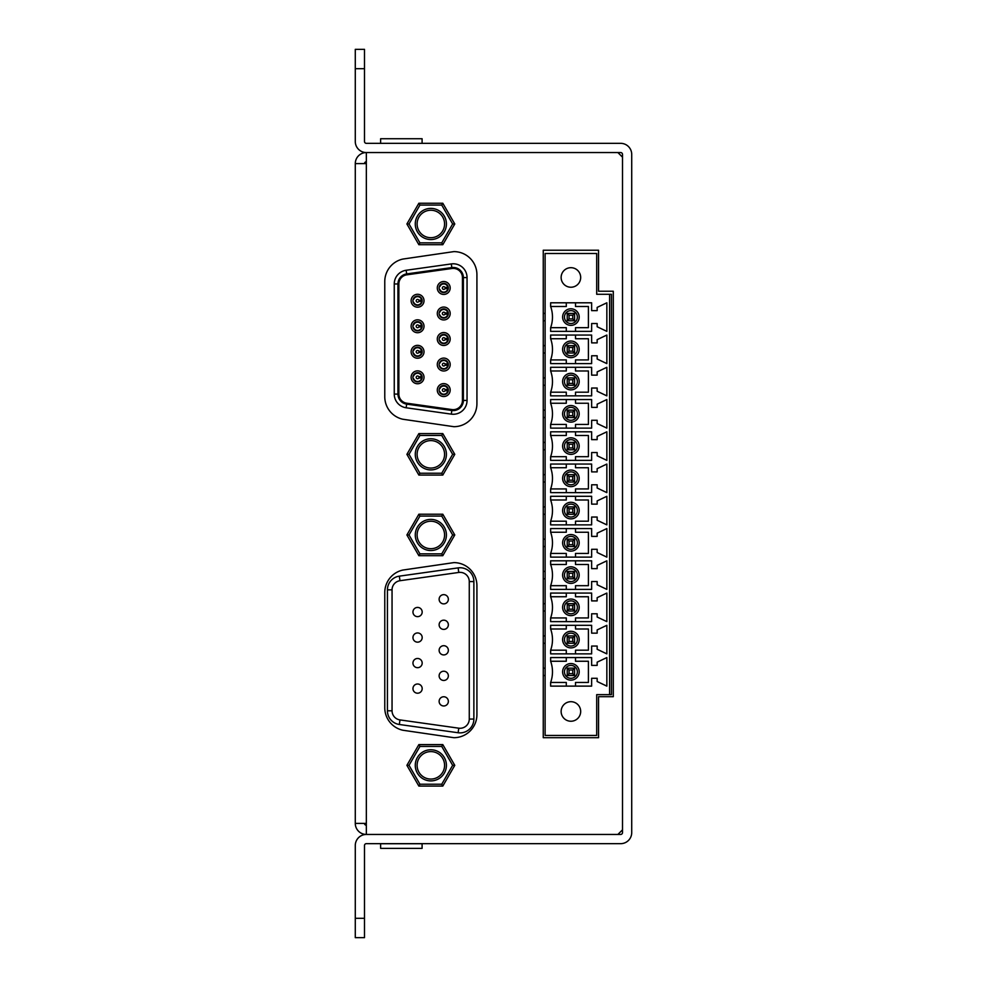 <?xml version="1.0" encoding="UTF-8"?>
<svg xmlns="http://www.w3.org/2000/svg" width="987" height="987" viewBox="0 0 987 987"><rect width="100%" height="100%" fill="white"/><g stroke="black" fill="none" stroke-linecap="round" stroke-linejoin="round"><path stroke-width="1.48" d="M422.177 612.261A4.602 4.602 0 0 0 422.177 611.804C421.498 609.115 421.498 609.115 422.177 611.804L422.177 612.261A4.602 4.602 0 0 1 417.452 616.641A4.602 4.602 0 0 1 412.961 612.026A4.602 4.602 0 0 1 417.452 607.424A4.602 4.602 0 0 1 422.177 611.804A4.602 4.602 0 0 0 417.452 607.424A4.602 4.602 0 0 0 412.961 612.026A4.602 4.602 0 0 0 417.452 616.641A4.602 4.602 0 0 0 422.177 612.261M448.345 599.491A4.602 4.602 0 0 0 448.345 599.035C447.666 596.345 447.666 596.345 448.345 599.035L448.345 599.491A4.602 4.602 0 0 1 443.619 603.871A4.602 4.602 0 0 1 439.129 599.269A4.602 4.602 0 0 1 443.619 594.655A4.602 4.602 0 0 1 448.345 599.035A4.602 4.602 0 0 0 443.619 594.655A4.602 4.602 0 0 0 439.129 599.269A4.602 4.602 0 0 0 443.619 603.871A4.602 4.602 0 0 0 448.345 599.491M448.345 625.018A4.602 4.602 0 0 0 448.345 624.561C447.666 621.872 447.666 621.872 448.345 624.561L448.345 625.018A4.602 4.602 0 0 1 443.619 629.398A4.602 4.602 0 0 1 439.129 624.796A4.602 4.602 0 0 1 443.619 620.181A4.602 4.602 0 0 1 448.345 624.561A4.602 4.602 0 0 0 443.619 620.181A4.602 4.602 0 0 0 439.129 624.796A4.602 4.602 0 0 0 443.619 629.398A4.602 4.602 0 0 0 448.345 625.018M422.177 637.787A4.602 4.602 0 0 0 422.177 637.318C421.498 634.641 421.498 634.641 422.177 637.318L422.177 637.787A4.602 4.602 0 0 1 417.452 642.155A4.602 4.602 0 0 1 412.961 637.553A4.602 4.602 0 0 1 417.452 632.951A4.602 4.602 0 0 1 422.177 637.318A4.602 4.602 0 0 0 417.452 632.951A4.602 4.602 0 0 0 412.961 637.553A4.602 4.602 0 0 0 417.452 642.155A4.602 4.602 0 0 0 422.177 637.787M422.177 688.84A4.602 4.602 0 0 0 422.177 688.371C421.498 685.694 421.498 685.694 422.177 688.371L422.177 688.84A4.602 4.602 0 0 1 417.452 693.207A4.602 4.602 0 0 1 412.961 688.605A4.602 4.602 0 0 1 417.452 684.003A4.602 4.602 0 0 1 422.177 688.371A4.602 4.602 0 0 0 417.452 684.003A4.602 4.602 0 0 0 412.961 688.605A4.602 4.602 0 0 0 417.452 693.207A4.602 4.602 0 0 0 422.177 688.84M422.177 663.313A4.602 4.602 0 0 0 422.177 662.845C421.498 660.167 421.498 660.167 422.177 662.845L422.177 663.313A4.602 4.602 0 0 1 417.452 667.681A4.602 4.602 0 0 1 412.961 663.079A4.602 4.602 0 0 1 417.452 658.477A4.602 4.602 0 0 1 422.177 662.845A4.602 4.602 0 0 0 417.452 658.477A4.602 4.602 0 0 0 412.961 663.079A4.602 4.602 0 0 0 417.452 667.681A4.602 4.602 0 0 0 422.177 663.313M448.345 650.544A4.602 4.602 0 0 0 448.345 650.088C447.666 647.398 447.666 647.398 448.345 650.088L448.345 650.544A4.602 4.602 0 0 1 443.619 654.924A4.602 4.602 0 0 1 439.129 650.322A4.602 4.602 0 0 1 443.619 645.708A4.602 4.602 0 0 1 448.345 650.088A4.602 4.602 0 0 0 443.619 645.708A4.602 4.602 0 0 0 439.129 650.322A4.602 4.602 0 0 0 443.619 654.924A4.602 4.602 0 0 0 448.345 650.544M448.345 676.07A4.602 4.602 0 0 0 448.345 675.614C447.666 672.924 447.666 672.924 448.345 675.614L448.345 676.07A4.602 4.602 0 0 1 443.619 680.45A4.602 4.602 0 0 1 439.129 675.836A4.602 4.602 0 0 1 443.619 671.234A4.602 4.602 0 0 1 448.345 675.614A4.602 4.602 0 0 0 443.619 671.234A4.602 4.602 0 0 0 439.129 675.836A4.602 4.602 0 0 0 443.619 680.45A4.602 4.602 0 0 0 448.345 676.07M448.345 701.597A4.602 4.602 0 0 0 448.345 701.14C447.666 698.451 447.666 698.451 448.345 701.14L448.345 701.597A4.602 4.602 0 0 1 443.619 705.976A4.602 4.602 0 0 1 439.129 701.362A4.602 4.602 0 0 1 443.619 696.76A4.602 4.602 0 0 1 448.345 701.14A4.602 4.602 0 0 0 443.619 696.76A4.602 4.602 0 0 0 439.129 701.362A4.602 4.602 0 0 0 443.619 705.976A4.602 4.602 0 0 0 448.345 701.597M399.34 724.483L399.982 719.918L458.77 728.184A9.216 9.216 0 0 0 469.269 719.054L469.269 581.577A9.216 9.216 0 0 0 458.77 572.448L399.982 580.714A9.216 9.216 0 0 0 392.049 589.831L392.049 710.8A9.216 9.216 0 0 0 399.982 719.918L458.77 728.184L458.128 732.749A13.818 13.818 0 0 0 473.871 719.054L473.871 581.577A13.818 13.818 0 0 0 458.128 567.883L399.34 576.149A13.818 13.818 0 0 0 387.435 589.831L387.435 710.8A13.818 13.818 0 0 0 399.34 724.483L458.128 732.749M422.177 377.305A4.602 4.602 0 0 1 417.575 381.92A4.602 4.602 0 0 1 412.961 377.305A4.602 4.602 0 0 1 417.575 372.704A4.602 4.602 0 0 1 422.177 377.305M424.015 377.305A6.453 6.453 0 0 1 414.343 382.894A6.453 6.453 0 0 1 414.343 371.729A6.453 6.453 0 0 1 424.015 377.305M424.015 326.265A6.453 6.453 0 0 1 414.343 331.854A6.453 6.453 0 0 1 414.343 320.676A6.453 6.453 0 0 1 424.015 326.265M450.195 390.075A6.453 6.453 0 0 1 440.51 395.664A6.453 6.453 0 0 1 440.51 384.486A6.453 6.453 0 0 1 450.195 390.075M450.195 339.022A6.453 6.453 0 0 1 440.51 344.611A6.453 6.453 0 0 1 440.51 333.433A6.453 6.453 0 0 1 450.195 339.022M450.195 287.97A6.453 6.453 0 0 1 440.51 293.558A6.453 6.453 0 0 1 440.51 282.393A6.453 6.453 0 0 1 450.195 287.97M451.947 268.489A9.216 9.216 0 0 1 462.447 277.606L462.447 400.438A9.216 9.216 0 0 1 451.947 409.568L406.792 403.214A9.216 9.216 0 0 1 398.859 394.097L398.859 283.96A9.216 9.216 0 0 1 406.792 274.83L451.947 268.489M450.195 313.496A6.453 6.453 0 0 1 440.51 319.085A6.453 6.453 0 0 1 440.51 307.919A6.453 6.453 0 0 1 450.195 313.496M450.195 364.548A6.453 6.453 0 0 1 440.51 370.137A6.453 6.453 0 0 1 440.51 358.96A6.453 6.453 0 0 1 450.195 364.548M424.015 300.739A6.453 6.453 0 0 1 414.343 306.328A6.453 6.453 0 0 1 414.343 295.15A6.453 6.453 0 0 1 424.015 300.739M424.015 351.791A6.453 6.453 0 0 1 414.343 357.368A6.453 6.453 0 0 1 414.343 346.203A6.453 6.453 0 0 1 424.015 351.791M413.664 374.863L413.158 375.973M413.726 375.837A4.133 4.133 0 0 1 421.683 377.009L422.054 376.232M422.041 378.453L422.165 377.589M421.683 377.7A4.133 4.133 0 0 1 413.726 378.885L413.664 379.761M422.177 326.265A4.602 4.602 0 0 1 417.575 330.867A4.602 4.602 0 0 1 412.961 326.265A4.602 4.602 0 0 1 417.575 321.651A4.602 4.602 0 0 1 422.177 326.265M448.345 390.075A4.602 4.602 0 0 1 443.743 394.677A4.602 4.602 0 0 1 439.129 390.075A4.602 4.602 0 0 1 443.743 385.461A4.602 4.602 0 0 1 448.345 390.075M448.345 339.022A4.602 4.602 0 0 1 443.743 343.636A4.602 4.602 0 0 1 439.129 339.022A4.602 4.602 0 0 1 443.743 334.42A4.602 4.602 0 0 1 448.345 339.022M448.345 287.97A4.602 4.602 0 0 1 443.743 292.584A4.602 4.602 0 0 1 439.129 287.97A4.602 4.602 0 0 1 443.743 283.368A4.602 4.602 0 0 1 448.345 287.97M448.345 313.496A4.602 4.602 0 0 1 443.743 318.11A4.602 4.602 0 0 1 439.129 313.496A4.602 4.602 0 0 1 443.743 308.894A4.602 4.602 0 0 1 448.345 313.496M448.345 364.548A4.602 4.602 0 0 1 443.743 369.15A4.602 4.602 0 0 1 439.129 364.548A4.602 4.602 0 0 1 443.743 359.947A4.602 4.602 0 0 1 448.345 364.548M422.177 300.739A4.602 4.602 0 0 1 417.575 305.341A4.602 4.602 0 0 1 412.961 300.739A4.602 4.602 0 0 1 417.575 296.125A4.602 4.602 0 0 1 422.177 300.739M422.177 351.791A4.602 4.602 0 0 1 417.575 356.393A4.602 4.602 0 0 1 412.961 351.791A4.602 4.602 0 0 1 417.575 347.177A4.602 4.602 0 0 1 422.177 351.791M413.664 323.81L413.158 324.92M413.726 324.785A4.133 4.133 0 0 1 421.683 325.957L422.054 325.179M422.041 327.4L422.165 326.537M421.683 326.66A4.133 4.133 0 0 1 413.726 327.832L413.664 328.708M406.15 407.779L406.669 404.127L451.824 410.481A10.141 10.141 0 0 0 463.372 400.438L463.372 277.606A10.141 10.141 0 0 0 451.824 267.576L406.669 273.917A10.141 10.141 0 0 0 397.946 283.96L397.946 394.097A10.141 10.141 0 0 0 406.669 404.127L451.824 410.481L451.306 414.133A13.818 13.818 0 0 0 467.048 400.438L467.048 277.606A13.818 13.818 0 0 0 451.306 263.924L406.15 270.265A13.818 13.818 0 0 0 394.257 283.96L394.257 394.097A13.818 13.818 0 0 0 406.15 407.779L451.306 414.133M413.664 298.284L413.158 299.406M413.726 299.258A4.133 4.133 0 0 1 421.683 300.43L422.054 299.653M422.041 301.874L422.165 301.01M421.683 301.134A4.133 4.133 0 0 1 413.726 302.306L413.664 303.182M413.664 349.336L413.158 350.447M413.726 350.311A4.133 4.133 0 0 1 421.683 351.483L422.054 350.706M422.041 352.927L422.165 352.063M421.683 352.174A4.133 4.133 0 0 1 413.726 353.358L413.664 354.234M439.363 391.506L439.832 392.518M448.209 391.21L448.345 390.346M447.851 390.47A4.133 4.133 0 0 1 439.906 391.642M448.345 389.89L448.221 388.989M439.844 387.62L439.326 388.742M439.906 388.594A4.133 4.133 0 0 1 447.851 389.779M439.363 340.453L439.832 341.477M448.209 340.157L448.345 339.306M447.851 339.417A4.133 4.133 0 0 1 439.906 340.589M448.345 338.837L448.221 337.949M439.844 336.567L439.326 337.69M439.906 337.542A4.133 4.133 0 0 1 447.851 338.726M439.363 289.401L439.832 290.425M448.209 289.117L448.345 288.253M447.851 288.364A4.133 4.133 0 0 1 439.906 289.549M448.345 287.785L448.221 286.896M439.844 285.527L439.326 286.637M439.906 286.501A4.133 4.133 0 0 1 447.851 287.673M439.363 314.927L439.832 315.951M448.209 314.643L448.345 313.78M447.851 313.891A4.133 4.133 0 0 1 439.906 315.075M448.345 313.311L448.221 312.423M439.844 311.053L439.326 312.163M439.906 312.028A4.133 4.133 0 0 1 447.851 313.2M439.363 365.98L439.832 367.004M448.209 365.683L448.345 364.82M447.851 364.943A4.133 4.133 0 0 1 439.906 366.115M448.345 364.363L448.221 363.463M439.844 362.093L439.326 363.216M439.906 363.068A4.133 4.133 0 0 1 447.851 364.252M421.659 377.996L418.796 377.996A1.382 1.382 0 0 1 416.699 378.428A1.382 1.382 0 0 1 416.699 376.281A1.382 1.382 0 0 1 418.796 376.726L421.659 376.726M418.796 377.996L420.326 377.589M420.326 377.133L418.796 376.726M421.659 326.944L418.796 326.944A1.382 1.382 0 0 1 416.699 327.376A1.382 1.382 0 0 1 416.699 325.241A1.382 1.382 0 0 1 418.796 325.673L421.659 325.673M447.827 390.753L444.964 390.753A1.382 1.382 0 0 1 442.867 391.197A1.382 1.382 0 0 1 442.867 389.051A1.382 1.382 0 0 1 444.964 389.483L447.827 389.483M447.827 339.701L444.964 339.701A1.382 1.382 0 0 1 442.867 340.145A1.382 1.382 0 0 1 442.867 337.998A1.382 1.382 0 0 1 444.964 338.442L447.827 338.442M447.827 288.648L444.964 288.648A1.382 1.382 0 0 1 442.867 289.092A1.382 1.382 0 0 1 442.867 286.946A1.382 1.382 0 0 1 444.964 287.39L447.827 287.39M447.827 314.174L444.964 314.174A1.382 1.382 0 0 1 442.867 314.619A1.382 1.382 0 0 1 442.867 312.472A1.382 1.382 0 0 1 444.964 312.916L447.827 312.916M447.827 365.227L444.964 365.227A1.382 1.382 0 0 1 442.867 365.671A1.382 1.382 0 0 1 442.867 363.524A1.382 1.382 0 0 1 444.964 363.956L447.827 363.956M421.659 301.417L418.796 301.417A1.382 1.382 0 0 1 416.699 301.862A1.382 1.382 0 0 1 416.699 299.715A1.382 1.382 0 0 1 418.796 300.147L421.659 300.147M421.659 352.47L418.796 352.47A1.382 1.382 0 0 1 416.699 352.902A1.382 1.382 0 0 1 416.699 350.755A1.382 1.382 0 0 1 418.796 351.199L421.659 351.199M418.796 326.944L420.326 326.537M420.326 326.08L418.796 325.673M444.964 390.753L446.494 390.346M446.494 389.89L444.964 389.483M444.964 339.701L446.494 339.306M446.494 338.837L444.964 338.442M444.964 288.648L446.494 288.253M446.494 287.785L444.964 287.39M444.964 314.174L446.494 313.78M446.494 313.311L444.964 312.916M444.964 365.227L446.494 364.82M446.494 364.363L444.964 363.956M418.796 301.417L420.326 301.01M420.326 300.554L418.796 300.147M418.796 352.47L420.326 352.063M420.326 351.606L418.796 351.199M355.283 823.392L366.337 823.392L366.337 834.447A11.054 11.054 0 0 1 355.283 823.392L355.283 163.608L366.337 163.608L366.337 152.553L620.663 152.553A1.838 1.838 0 0 1 622.501 154.404L622.501 832.596A1.838 1.838 0 0 1 620.663 834.447L366.337 834.447A11.054 11.054 0 0 0 355.283 845.501L355.283 937.65L364.499 937.65L364.499 918.305L355.283 918.305M355.283 163.608A11.054 11.054 0 0 1 366.337 152.553A11.054 11.054 0 0 1 355.283 141.499L355.283 49.35L364.499 49.35L364.499 141.499A1.838 1.838 0 0 0 366.337 143.337L620.663 143.337A11.054 11.054 0 0 1 631.717 154.404L631.717 832.596A11.054 11.054 0 0 1 620.663 843.663L366.337 843.663A1.838 1.838 0 0 0 364.499 845.501L364.499 918.305M364.499 823.392A1.838 1.838 0 0 0 366.337 825.231M364.499 163.608A1.838 1.838 0 0 1 366.337 161.769M476.918 274.645A23.034 23.034 0 0 0 453.872 251.611L402.819 259.075A23.034 23.034 0 0 0 384.77 281.566L384.77 396.749A23.034 23.034 0 0 0 402.819 419.241L453.872 426.692A23.034 23.034 0 0 0 476.918 403.658L476.918 274.645M476.918 585.649A23.034 23.034 0 0 0 453.872 562.615L402.819 570.067A23.034 23.034 0 0 0 384.77 592.558L384.77 707.741A23.034 23.034 0 0 0 402.819 730.232L453.872 737.696A23.034 23.034 0 0 0 476.918 714.65L476.918 585.649M543.257 250.229L543.257 737.696L598.554 737.696L598.554 696.686L613.297 696.686L613.297 291.239L598.554 291.239L598.554 250.229L543.257 250.229M617.899 834.447L622.501 829.833M617.899 152.553L622.501 157.167M418.87 786.071L442.805 786.071L454.785 765.332L442.805 744.605L418.87 744.605L406.903 765.332L418.87 786.071L419.931 784.221L441.744 784.221L452.651 765.332L441.744 746.443L419.931 746.443L409.025 765.332L419.931 784.221M406.903 765.332L409.025 765.332M418.87 744.605L419.931 746.443M415.268 765.332A15.57 15.57 0 0 0 438.623 778.817A15.57 15.57 0 0 0 438.623 751.847A15.57 15.57 0 0 0 415.268 765.332M442.805 786.071L441.744 784.221M441.744 746.443L442.805 744.605M452.651 765.332L454.785 765.332M417.106 765.332A13.732 13.732 0 0 0 437.71 777.225A13.732 13.732 0 0 0 437.71 753.439A13.732 13.732 0 0 0 417.106 765.332M418.87 555.693L442.805 555.693L454.785 534.966L442.805 514.227L418.87 514.227L406.903 534.966L418.87 555.693L419.931 553.855L441.744 553.855L452.651 534.966L441.744 516.078L419.931 516.078L409.025 534.966L419.931 553.855M406.903 534.966L409.025 534.966M418.87 514.227L419.931 516.078M415.268 534.966A15.57 15.57 0 0 0 438.623 548.451A15.57 15.57 0 0 0 438.623 521.481A15.57 15.57 0 0 0 415.268 534.966M442.805 555.693L441.744 553.855M441.744 516.078L442.805 514.227M452.651 534.966L454.785 534.966M417.106 534.966A13.732 13.732 0 0 0 437.71 546.86A13.732 13.732 0 0 0 437.71 523.073A13.732 13.732 0 0 0 417.106 534.966M418.87 475.068L442.805 475.068L454.785 454.341L442.805 433.601L418.87 433.601L406.903 454.341L418.87 475.068L419.931 473.229L441.744 473.229L452.651 454.341L441.744 435.452L419.931 435.452L409.025 454.341L419.931 473.229M406.903 454.341L409.025 454.341M418.87 433.601L419.931 435.452M415.268 454.341A15.57 15.57 0 0 0 438.623 467.826A15.57 15.57 0 0 0 438.623 440.856A15.57 15.57 0 0 0 415.268 454.341M442.805 475.068L441.744 473.229M441.744 435.452L442.805 433.601M452.651 454.341L454.785 454.341M417.106 454.341A13.732 13.732 0 0 0 437.71 466.222A13.732 13.732 0 0 0 437.71 442.447A13.732 13.732 0 0 0 417.106 454.341M418.87 244.702L442.805 244.702L454.785 223.975L442.805 203.236L418.87 203.236L406.903 223.975L418.87 244.702L419.931 242.864L441.744 242.864L452.651 223.975L441.744 205.074L419.931 205.074L409.025 223.975L419.931 242.864M406.903 223.975L409.025 223.975M418.87 203.236L419.931 205.074M415.268 223.975A15.57 15.57 0 0 0 438.623 237.46A15.57 15.57 0 0 0 438.623 210.478A15.57 15.57 0 0 0 415.268 223.975M442.805 244.702L441.744 242.864M441.744 205.074L442.805 203.236M452.651 223.975L454.785 223.975M417.106 223.975A13.732 13.732 0 0 0 437.71 235.856A13.732 13.732 0 0 0 437.71 212.082A13.732 13.732 0 0 0 417.106 223.975M570.905 721.238A9.771 9.771 0 0 0 579.369 706.581A9.771 9.771 0 0 0 562.442 706.581A9.771 9.771 0 0 0 570.905 721.238M597.16 339.651L606.845 335.049L606.845 363.611L597.16 359.009L597.16 355.776L591.632 355.776L591.632 363.611L550.635 363.611L550.635 359.922A31.387 31.387 0 0 0 550.635 338.738L550.635 335.049L591.632 335.049L591.632 342.884L597.16 342.884L597.16 339.651M597.16 404.164L606.845 399.55L606.845 428.111L597.16 423.509L597.16 420.289L591.632 420.289L591.632 428.111L550.635 428.111L550.635 424.435A31.387 31.387 0 0 0 550.635 403.239L550.635 399.55L591.632 399.55L591.632 407.384L597.16 407.384L597.16 404.164M597.16 468.665L606.845 464.05L606.845 492.624L597.16 488.01L597.16 484.79L591.632 484.79L591.632 492.624L550.635 492.624L550.635 488.935A31.387 31.387 0 0 0 550.635 467.739L550.635 464.05L591.632 464.05L591.632 471.885L597.16 471.885L597.16 468.665M597.16 533.165L606.845 528.563L606.845 557.124L597.16 552.51L597.16 549.29L591.632 549.29L591.632 557.124L550.635 557.124L550.635 553.436A31.387 31.387 0 0 0 550.635 532.24L550.635 528.563L591.632 528.563L591.632 536.385L597.16 536.385L597.16 533.165M597.16 597.666L606.845 593.064L606.845 621.625L597.16 617.023L597.16 613.791L591.632 613.791L591.632 621.625L550.635 621.625L550.635 617.936A31.387 31.387 0 0 0 550.635 596.74L550.635 593.064L591.632 593.064L591.632 600.898L597.16 600.898L597.16 597.666M597.16 662.166L606.845 657.564L606.845 686.125L597.16 681.523L597.16 678.291L591.632 678.291L591.632 686.125L550.635 686.125L550.635 682.449A31.387 31.387 0 0 0 550.635 661.253L550.635 657.564L591.632 657.564L591.632 665.398L597.16 665.398L597.16 662.166M609.608 694.651L596.703 694.651L596.703 735.426L545.108 735.426L545.108 253.499L596.703 253.499L596.703 294.274L609.608 294.274L609.608 694.651L611.447 694.651L611.447 294.274L609.608 294.274M570.905 267.687A9.771 9.771 0 0 0 562.442 282.344A9.771 9.771 0 0 0 579.369 282.344A9.771 9.771 0 0 0 570.905 267.687M597.16 629.916L606.845 625.314L606.845 653.875L597.16 649.273L597.16 646.041L591.632 646.041L591.632 653.875L550.635 653.875L550.635 650.186A31.387 31.387 0 0 0 550.635 629.003L550.635 625.314L591.632 625.314L591.632 633.148L597.16 633.148L597.16 629.916M597.16 565.415L606.845 560.813L606.845 589.375L597.16 584.773L597.16 581.54L591.632 581.54L591.632 589.375L550.635 589.375L550.635 585.686A31.387 31.387 0 0 0 550.635 564.49L550.635 560.813L591.632 560.813L591.632 568.635L597.16 568.635L597.16 565.415M597.16 500.915L606.845 496.301L606.845 524.874L597.16 520.26L597.16 517.04L591.632 517.04L591.632 524.874L550.635 524.874L550.635 521.185A31.387 31.387 0 0 0 550.635 499.99L550.635 496.301L591.632 496.301L591.632 504.135L597.16 504.135L597.16 500.915M597.16 436.414L606.845 431.8L606.845 460.374L597.16 455.76L597.16 452.539L591.632 452.539L591.632 460.374L550.635 460.374L550.635 456.685A31.387 31.387 0 0 0 550.635 435.489L550.635 431.8L591.632 431.8L591.632 439.634L597.16 439.634L597.16 436.414M597.16 371.902L606.845 367.3L606.845 395.861L597.16 391.259L597.16 388.027L591.632 388.027L591.632 395.861L550.635 395.861L550.635 392.184A31.387 31.387 0 0 0 550.635 370.989L550.635 367.3L591.632 367.3L591.632 375.134L597.16 375.134L597.16 371.902M597.16 307.401L606.845 302.799L606.845 331.361L597.16 326.759L597.16 323.526L591.632 323.526L591.632 331.361L550.635 331.361L550.635 327.672A31.387 31.387 0 0 0 550.635 306.488L550.635 302.799L591.632 302.799L591.632 310.634L597.16 310.634L597.16 307.401M566.291 335.049L566.291 338.738L550.635 338.738M550.635 359.922L566.291 359.922L566.291 363.611M575.507 363.611L575.507 359.922L588.412 359.922L588.412 338.738L575.507 338.738L575.507 335.049M566.291 399.55L566.291 403.239L550.635 403.239M550.635 424.435L566.291 424.435L566.291 428.111M575.507 428.111L575.507 424.435L588.412 424.435L588.412 403.239L575.507 403.239L575.507 399.55M566.291 464.05L566.291 467.739L550.635 467.739M550.635 488.935L566.291 488.935L566.291 492.624M575.507 492.624L575.507 488.935L588.412 488.935L588.412 467.739L575.507 467.739L575.507 464.05M566.291 528.563L566.291 532.24L550.635 532.24M550.635 553.436L566.291 553.436L566.291 557.124M575.507 557.124L575.507 553.436L588.412 553.436L588.412 532.24L575.507 532.24L575.507 528.563M566.291 593.064L566.291 596.74L550.635 596.74M550.635 617.936L566.291 617.936L566.291 621.625M575.507 621.625L575.507 617.936L588.412 617.936L588.412 596.74L575.507 596.74L575.507 593.064M566.291 657.564L566.291 661.253L550.635 661.253M550.635 682.449L566.291 682.449L566.291 686.125M575.507 686.125L575.507 682.449L588.412 682.449L588.412 661.253L575.507 661.253L575.507 657.564M566.291 625.314L566.291 629.003L550.635 629.003M550.635 650.186L566.291 650.186L566.291 653.875M575.507 653.875L575.507 650.186L588.412 650.186L588.412 629.003L575.507 629.003L575.507 625.314M566.291 560.813L566.291 564.49L550.635 564.49M550.635 585.686L566.291 585.686L566.291 589.375M575.507 589.375L575.507 585.686L588.412 585.686L588.412 564.49L575.507 564.49L575.507 560.813M566.291 496.301L566.291 499.99L550.635 499.99M550.635 521.185L566.291 521.185L566.291 524.874M575.507 524.874L575.507 521.185L588.412 521.185L588.412 499.99L575.507 499.99L575.507 496.301M566.291 431.8L566.291 435.489L550.635 435.489M550.635 456.685L566.291 456.685L566.291 460.374M575.507 460.374L575.507 456.685L588.412 456.685L588.412 435.489L575.507 435.489L575.507 431.8M566.291 367.3L566.291 370.989L550.635 370.989M550.635 392.184L566.291 392.184L566.291 395.861M575.507 395.861L575.507 392.184L588.412 392.184L588.412 370.989L575.507 370.989L575.507 367.3M566.291 302.799L566.291 306.488L550.635 306.488M550.635 327.672L566.291 327.672L566.291 331.361M575.507 331.361L575.507 327.672L588.412 327.672L588.412 306.488L575.507 306.488L575.507 302.799M543.257 668.162L545.108 668.162M543.257 675.527L545.108 675.527M543.257 635.912L545.108 635.912M543.257 643.277L545.108 643.277M543.257 603.662L545.108 603.662M543.257 611.027L545.108 611.027M543.257 571.411L545.108 571.411M543.257 578.777L545.108 578.777M543.257 539.149L545.108 539.149M543.257 546.527L545.108 546.527M543.257 506.899L545.108 506.899M543.257 514.276L545.108 514.276M543.257 474.648L545.108 474.648M543.257 482.026L545.108 482.026M543.257 442.398L545.108 442.398M543.257 449.776L545.108 449.776M543.257 410.148L545.108 410.148M543.257 417.526L545.108 417.526M543.257 377.898L545.108 377.898M543.257 385.263L545.108 385.263M543.257 345.647L545.108 345.647M543.257 353.013L545.108 353.013M543.257 313.397L545.108 313.397M543.257 320.763L545.108 320.763M570.905 341.033A8.291 8.291 0 0 1 578.086 353.482A8.291 8.291 0 0 1 563.725 353.482A8.291 8.291 0 0 1 570.905 341.033A8.291 8.291 0 0 1 578.086 353.482A8.291 8.291 0 0 1 563.725 353.482A8.291 8.291 0 0 1 570.905 341.033M570.905 405.546A8.291 8.291 0 0 1 578.086 417.982A8.291 8.291 0 0 1 563.725 417.982A8.291 8.291 0 0 1 570.905 405.546A8.291 8.291 0 0 1 578.086 417.982A8.291 8.291 0 0 1 563.725 417.982A8.291 8.291 0 0 1 570.905 405.546M570.905 470.046A8.291 8.291 0 0 1 578.086 482.483A8.291 8.291 0 0 1 563.725 482.483A8.291 8.291 0 0 1 570.905 470.046A8.291 8.291 0 0 1 578.086 482.483A8.291 8.291 0 0 1 563.725 482.483A8.291 8.291 0 0 1 570.905 470.046M570.905 534.547A8.291 8.291 0 0 1 578.086 546.983A8.291 8.291 0 0 1 563.725 546.983A8.291 8.291 0 0 1 570.905 534.547A8.291 8.291 0 0 1 578.086 546.983A8.291 8.291 0 0 1 563.725 546.983A8.291 8.291 0 0 1 570.905 534.547M570.905 599.047A8.291 8.291 0 0 1 578.086 611.496A8.291 8.291 0 0 1 563.725 611.496A8.291 8.291 0 0 1 570.905 599.047A8.291 8.291 0 0 1 578.086 611.496A8.291 8.291 0 0 1 563.725 611.496A8.291 8.291 0 0 1 570.905 599.047M570.905 663.548A8.291 8.291 0 0 1 578.086 675.996A8.291 8.291 0 0 1 563.725 675.996A8.291 8.291 0 0 1 570.905 663.548A8.291 8.291 0 0 1 578.086 675.996A8.291 8.291 0 0 1 563.725 675.996A8.291 8.291 0 0 1 570.905 663.548M570.905 631.298A8.291 8.291 0 0 1 578.086 643.746A8.291 8.291 0 0 1 563.725 643.746A8.291 8.291 0 0 1 570.905 631.298A8.291 8.291 0 0 1 578.086 643.746A8.291 8.291 0 0 1 563.725 643.746A8.291 8.291 0 0 1 570.905 631.298M570.905 566.797A8.291 8.291 0 0 1 578.086 579.233A8.291 8.291 0 0 1 563.725 579.233A8.291 8.291 0 0 1 570.905 566.797A8.291 8.291 0 0 1 578.086 579.233A8.291 8.291 0 0 1 563.725 579.233A8.291 8.291 0 0 1 570.905 566.797M570.905 502.297A8.291 8.291 0 0 1 578.086 514.733A8.291 8.291 0 0 1 563.725 514.733A8.291 8.291 0 0 1 570.905 502.297A8.291 8.291 0 0 1 578.086 514.733A8.291 8.291 0 0 1 563.725 514.733A8.291 8.291 0 0 1 570.905 502.297M570.905 437.796A8.291 8.291 0 0 1 578.086 450.232A8.291 8.291 0 0 1 563.725 450.232A8.291 8.291 0 0 1 570.905 437.796A8.291 8.291 0 0 1 578.086 450.232A8.291 8.291 0 0 1 563.725 450.232A8.291 8.291 0 0 1 570.905 437.796M570.905 373.283A8.291 8.291 0 0 1 578.086 385.732A8.291 8.291 0 0 1 563.725 385.732A8.291 8.291 0 0 1 570.905 373.283A8.291 8.291 0 0 1 578.086 385.732A8.291 8.291 0 0 1 563.725 385.732A8.291 8.291 0 0 1 570.905 373.283M570.905 308.783A8.291 8.291 0 0 1 578.086 321.231A8.291 8.291 0 0 1 563.725 321.231A8.291 8.291 0 0 1 570.905 308.783A8.291 8.291 0 0 1 578.086 321.231A8.291 8.291 0 0 1 563.725 321.231A8.291 8.291 0 0 1 570.905 308.783M567.217 353.013L567.217 345.647L574.594 345.647L574.594 353.013L567.217 353.013L569.055 351.175L572.744 351.175L574.594 353.013M567.217 417.526L567.217 410.148L574.594 410.148L574.594 417.526L567.217 417.526L569.055 415.675L572.744 415.675L574.594 417.526M567.217 482.026L567.217 474.648L574.594 474.648L574.594 482.026L567.217 482.026L569.055 480.175L572.744 480.175L574.594 482.026M567.217 546.527L567.217 539.149L574.594 539.149L574.594 546.527L567.217 546.527L569.055 544.688L572.744 544.688L574.594 546.527M567.217 611.027L567.217 603.662L574.594 603.662L574.594 611.027L567.217 611.027L569.055 609.189L572.744 609.189L574.594 611.027M567.217 675.527L567.217 668.162L574.594 668.162L574.594 675.527L567.217 675.527L569.055 673.689L572.744 673.689L574.594 675.527M567.217 643.277L567.217 635.912L574.594 635.912L574.594 643.277L567.217 643.277L569.055 641.439L572.744 641.439L574.594 643.277M567.217 578.777L567.217 571.411L574.594 571.411L574.594 578.777L567.217 578.777L569.055 576.939L572.744 576.939L574.594 578.777M567.217 514.276L567.217 506.899L574.594 506.899L574.594 514.276L567.217 514.276L569.055 512.426L572.744 512.426L574.594 514.276M567.217 449.776L567.217 442.398L574.594 442.398L574.594 449.776L567.217 449.776L569.055 447.925L572.744 447.925L574.594 449.776M567.217 385.263L567.217 377.898L574.594 377.898L574.594 385.263L567.217 385.263L569.055 383.425L572.744 383.425L574.594 385.263M567.217 320.763L567.217 313.397L574.594 313.397L574.594 320.763L567.217 320.763L569.055 318.924L572.744 318.924L574.594 320.763M574.594 345.647L572.744 347.486L569.055 347.486L569.055 351.175M569.055 347.486L567.217 345.647M572.744 351.175L572.744 347.486M574.594 410.148L572.744 411.986L569.055 411.986L569.055 415.675M569.055 411.986L567.217 410.148M572.744 415.675L572.744 411.986M574.594 474.648L572.744 476.499L569.055 476.499L569.055 480.175M569.055 476.499L567.217 474.648M572.744 480.175L572.744 476.499M574.594 539.149L572.744 540.999L569.055 540.999L569.055 544.688M569.055 540.999L567.217 539.149M572.744 544.688L572.744 540.999M574.594 603.662L572.744 605.5L569.055 605.5L569.055 609.189M569.055 605.5L567.217 603.662M572.744 609.189L572.744 605.5M574.594 668.162L572.744 670L569.055 670L569.055 673.689M569.055 670L567.217 668.162M572.744 673.689L572.744 670M574.594 635.912L572.744 637.75L569.055 637.75L569.055 641.439M569.055 637.75L567.217 635.912M572.744 641.439L572.744 637.75M574.594 571.411L572.744 573.25L569.055 573.25L569.055 576.939M569.055 573.25L567.217 571.411M572.744 576.939L572.744 573.25M574.594 506.899L572.744 508.749L569.055 508.749L569.055 512.426M569.055 508.749L567.217 506.899M572.744 512.426L572.744 508.749M574.594 442.398L572.744 444.236L569.055 444.236L569.055 447.925M569.055 444.236L567.217 442.398M572.744 447.925L572.744 444.236M574.594 377.898L572.744 379.736L569.055 379.736L569.055 383.425M569.055 379.736L567.217 377.898M572.744 383.425L572.744 379.736M574.594 313.397L572.744 315.235L569.055 315.235L569.055 318.924M569.055 315.235L567.217 313.397M572.744 318.924L572.744 315.235M401.351 843.749L380.624 843.749L380.624 848.364L422.091 848.364L422.091 843.749L401.351 843.749M380.624 143.337L380.624 138.735L422.091 138.735L422.091 143.337M399.982 580.714L399.34 576.149M387.435 589.831L392.049 589.831M387.435 710.8L392.049 710.8M469.269 719.054L473.871 719.054M469.269 581.577L473.871 581.577M458.77 572.448L458.128 567.883M463.372 400.438L467.048 400.438M463.372 277.606L467.048 277.606M394.257 394.097L397.946 394.097M394.257 283.96L397.946 283.96M406.669 273.917L406.15 270.265M451.824 267.576L451.306 263.924M366.337 823.392L366.337 163.608M570.905 342.884A6.453 6.453 0 0 1 576.494 352.556A6.453 6.453 0 0 1 565.317 352.556A6.453 6.453 0 0 1 570.905 342.884M570.905 407.384A6.453 6.453 0 0 1 576.494 417.057A6.453 6.453 0 0 1 565.317 417.057A6.453 6.453 0 0 1 570.905 407.384M570.905 471.885A6.453 6.453 0 0 1 576.494 481.557A6.453 6.453 0 0 1 565.317 481.557A6.453 6.453 0 0 1 570.905 471.885M570.905 536.385A6.453 6.453 0 0 1 576.494 546.07A6.453 6.453 0 0 1 565.317 546.07A6.453 6.453 0 0 1 570.905 536.385M570.905 600.898A6.453 6.453 0 0 1 576.494 610.571A6.453 6.453 0 0 1 565.317 610.571A6.453 6.453 0 0 1 570.905 600.898M570.905 665.398A6.453 6.453 0 0 1 576.494 675.071A6.453 6.453 0 0 1 565.317 675.071A6.453 6.453 0 0 1 570.905 665.398M570.905 633.148A6.453 6.453 0 0 1 576.494 642.821A6.453 6.453 0 0 1 565.317 642.821A6.453 6.453 0 0 1 570.905 633.148M570.905 568.635A6.453 6.453 0 0 1 576.494 578.32A6.453 6.453 0 0 1 565.317 578.32A6.453 6.453 0 0 1 570.905 568.635M570.905 504.135A6.453 6.453 0 0 1 576.494 513.808A6.453 6.453 0 0 1 565.317 513.808A6.453 6.453 0 0 1 570.905 504.135M570.905 439.634A6.453 6.453 0 0 1 576.494 449.307A6.453 6.453 0 0 1 565.317 449.307A6.453 6.453 0 0 1 570.905 439.634M570.905 375.134A6.453 6.453 0 0 1 576.494 384.807A6.453 6.453 0 0 1 565.317 384.807A6.453 6.453 0 0 1 570.905 375.134M570.905 310.634A6.453 6.453 0 0 1 576.494 320.306A6.453 6.453 0 0 1 565.317 320.306A6.453 6.453 0 0 1 570.905 310.634M364.499 68.695L355.283 68.695"/></g></svg>
